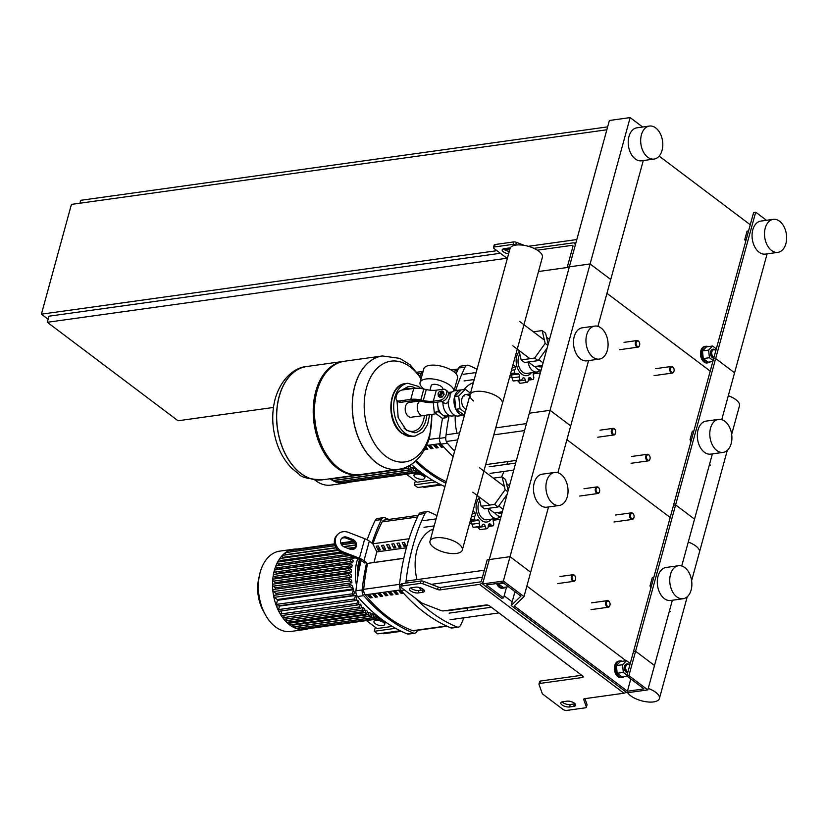 <?xml version="1.0" encoding="UTF-8"?>
<svg xmlns="http://www.w3.org/2000/svg" width="828" height="828" viewBox="0 0 828 828"><rect width="100%" height="100%" fill="white"/><g stroke="black" fill="none" stroke-linecap="round" stroke-linejoin="round"><path stroke-width="1.24" d="M626.165 692.115A4.161 2.629 127 0 1 623.95 693.222L584.671 698.697A2.774 1.149 -164.7 0 0 583.719 699.267A2.774 1.149 -164.7 0 0 583.74 699.598L586.338 706.915A2.774 1.149 15.3 0 1 586.359 707.247A2.774 1.149 15.3 0 1 585.406 707.816L566.807 710.403A2.774 1.149 15.3 0 1 563.009 709.399L542.837 694.195A2.774 1.149 15.3 0 1 542.257 693.512L538.987 684.342A2.774 1.149 15.3 0 1 538.966 684.011A2.774 1.149 15.3 0 1 539.918 683.442L582.229 677.542A2.774 1.149 -164.7 0 0 583.191 676.983A2.774 1.149 -164.7 0 0 582.591 675.958L489.71 605.992A2.774 1.149 15.3 0 0 485.922 604.989L443.611 610.888A2.774 1.149 -164.7 0 1 440.951 610.484L422.663 603.415A2.774 1.149 -164.7 0 1 421.524 602.805L401.342 587.601A2.774 1.149 -164.7 0 1 400.742 586.586L401.404 584.144A2.774 1.149 -164.7 0 1 402.367 583.585L420.966 580.987A2.774 1.149 -164.7 0 1 423.625 581.391L438.209 587.031A2.774 1.149 15.3 0 0 440.869 587.425L480.147 581.949A1.387 0.88 127 0 0 481.523 580.583L487.195 559.852L489.276 559.562L482.6 583.957L501.52 598.209L503.59 597.919L486.398 584.961L503 582.653L520.926 596.15L511.176 605.485L627.065 692.788L647.827 689.9L628.907 675.648L626.837 675.938L644.029 688.896L627.427 691.204L514.25 605.951L524 596.615L503.362 581.059L482.6 583.957M623.95 693.222L479.484 584.392A4.161 2.629 -53 0 0 483.604 580.293L489.276 559.562L510.027 556.675L503.362 581.059M479.484 584.392L440.206 589.867A2.774 1.149 15.3 0 1 437.546 589.464L422.953 583.823A2.774 1.149 -164.7 0 0 420.293 583.429L401.694 586.017A2.774 1.149 -164.7 0 0 400.742 586.586M573.752 706.367A5.558 2.298 -164.7 0 0 575.667 705.239A5.558 2.298 -164.7 0 0 572.872 702.268A5.558 2.298 -164.7 0 0 566.87 701.181L562.719 701.761A5.558 2.298 -164.7 0 0 560.794 702.889A5.558 2.298 -164.7 0 0 563.589 705.86A5.558 2.298 -164.7 0 0 569.592 706.946L573.752 706.367L574.415 703.924L570.264 704.504A5.558 2.298 15.3 0 1 562.015 701.906M418.243 592.931A5.558 2.298 15.3 0 1 412.24 591.844A5.558 2.298 15.3 0 1 409.446 588.874A5.558 2.298 15.3 0 1 411.361 587.745L415.521 587.166A5.558 2.298 15.3 0 1 421.524 588.253A5.558 2.298 15.3 0 1 424.319 591.223A5.558 2.298 15.3 0 1 422.394 592.351L418.243 592.931L418.916 590.488L423.067 589.909A5.558 2.298 -164.7 0 0 423.76 589.764M410.667 587.89A5.558 2.298 -164.7 0 0 418.916 590.488M575.108 703.779A5.558 2.298 15.3 0 1 574.415 703.924M584.941 698.666L587.011 704.473A2.774 1.149 15.3 0 1 587.031 704.814A2.774 1.149 15.3 0 1 586.845 705.083M539.649 681.899A2.774 1.149 15.3 0 1 539.628 681.568A2.774 1.149 15.3 0 1 540.591 680.999L581.68 675.275M624.312 676.517A8.332 5.465 -97.9 0 1 622.314 677.449A8.332 5.465 -97.9 0 1 619.158 676.517A8.332 5.465 -97.9 0 1 615.649 667.565A8.332 5.465 -97.9 0 1 620.006 660.941A8.332 5.465 -97.9 0 1 622.19 661.293M622.314 677.449L621.062 677.625A8.332 5.465 -97.9 0 1 617.916 676.683A8.332 5.465 -97.9 0 1 614.397 667.73A8.332 5.465 -97.9 0 1 618.764 661.117L620.006 660.941M629.746 665.298A4.44 2.919 82.1 0 0 628.876 664.366A4.44 2.919 82.1 0 0 627.189 663.87A4.44 2.919 82.1 0 0 624.861 667.399A4.44 2.919 82.1 0 0 626.734 672.17A4.44 2.919 82.1 0 0 627.738 672.646M626.941 663.921A4.44 2.919 82.1 0 0 626.692 663.942A4.44 2.919 82.1 0 0 624.364 667.471A4.44 2.919 82.1 0 0 626.237 672.243A4.44 2.919 82.1 0 0 627.707 672.76M627.914 671.974A3.892 2.546 -97.9 0 1 627.282 671.632A3.892 2.546 -97.9 0 1 625.813 666.395A3.892 2.546 -97.9 0 1 629.156 664.801A3.892 2.546 -97.9 0 1 629.725 665.36M627.034 675.193L623.318 672.398L622.542 664.749L626.527 660.692L630.243 663.487M623.318 672.398L617.181 673.257L621.942 676.849L627.086 676.124M617.181 673.257L616.394 665.608L622.542 664.749M616.394 665.608L620.379 661.551L626.527 660.692M497.814 583.367A8.332 5.465 82.1 0 0 500.485 587.114A8.332 5.465 82.1 0 0 503.641 588.046A8.332 5.465 82.1 0 0 505.639 587.114M496.572 583.543A8.332 5.465 82.1 0 0 499.243 587.29A8.332 5.465 82.1 0 0 502.389 588.222L503.641 588.046M498.446 583.285L498.508 583.854L503.652 583.14M498.508 583.854L503.269 587.445L508.413 586.731M533.894 248.328L572.904 242.894A4.161 2.629 127 0 1 574.415 243.225A4.161 2.629 127 0 1 575.025 246.113L489.276 559.562L510.027 556.675L530.665 572.22L524 596.615M524.3 245.388L516.382 242.325A2.774 1.149 -164.7 0 0 513.722 241.921L495.123 244.519A2.774 1.149 -164.7 0 0 494.161 245.078L493.498 247.52A2.774 1.149 -164.7 0 0 494.099 248.545L507.336 258.512M509.282 251.391A5.558 2.298 15.3 0 1 503.424 248.824M568.929 268.386L567.273 267.134L572.945 246.402A1.387 0.88 -53 0 0 572.241 245.326L537.351 250.191M567.273 267.134L590.105 263.956L510.027 556.675L530.665 572.22L548.519 506.953M510.214 248.089A5.558 2.298 -164.7 0 0 508.278 248.1L504.128 248.679A5.558 2.298 -164.7 0 0 502.203 249.808A5.558 2.298 -164.7 0 0 508.62 253.823M516.372 245.016L515.709 244.767A2.774 1.149 -164.7 0 0 513.049 244.363L494.451 246.961A2.774 1.149 -164.7 0 0 493.498 247.52M538.5 271.522L567.697 267.454M708.271 346.621A8.332 5.465 82.1 0 0 706.098 346.27A8.332 5.465 82.1 0 0 701.73 352.894A8.332 5.465 82.1 0 0 705.239 361.846A8.332 5.465 82.1 0 0 708.395 362.778A8.332 5.465 82.1 0 0 710.393 361.846M706.098 346.27L704.845 346.446A8.332 5.465 82.1 0 0 700.488 353.07A8.332 5.465 82.1 0 0 703.997 362.022A8.332 5.465 82.1 0 0 707.153 362.954L708.395 362.778M713.819 357.975A4.44 2.919 -97.9 0 1 712.825 357.499A4.44 2.919 -97.9 0 1 710.941 352.728A4.44 2.919 -97.9 0 1 713.27 349.199A4.44 2.919 -97.9 0 1 714.957 349.695A4.44 2.919 -97.9 0 1 715.827 350.637M713.788 358.089A4.44 2.919 -97.9 0 1 712.318 357.572A4.44 2.919 -97.9 0 1 710.445 352.8A4.44 2.919 -97.9 0 1 712.773 349.271A4.44 2.919 -97.9 0 1 713.032 349.25M715.806 350.689A3.892 2.546 82.1 0 0 715.237 350.13A3.892 2.546 82.1 0 0 711.894 351.724A3.892 2.546 82.1 0 0 713.374 356.961A3.892 2.546 82.1 0 0 714.005 357.303M716.323 348.816L712.608 346.021L708.623 350.078L709.41 357.727L713.115 360.532M712.608 346.021L706.46 346.88L702.475 350.937L703.262 358.586L708.023 362.178L712.856 361.505M702.475 350.937L708.623 350.078M703.262 358.586L709.41 357.727M672.357 600.238L647.827 689.9M712.39 453.879L694.537 519.146L675.617 504.894L635.583 651.253L654.503 665.505L635.583 651.253L628.907 675.648M681.723 566L694.537 519.146L675.617 504.894L673.547 505.183L633.503 651.543L635.583 651.253L633.503 651.543L626.837 675.938M630.791 678.919L627.427 691.204M626.051 660.754L526.887 586.048L626.051 660.754M506.581 586.98L503.59 597.919M514.964 591.658L511.176 605.485M575.16 576.267A3.333 2.184 82.1 0 0 575.087 576.133A3.333 2.184 82.1 0 0 574.228 575.098A3.333 2.184 82.1 0 0 572.966 574.725A3.333 2.184 82.1 0 0 571.227 577.364A3.333 2.184 82.1 0 0 572.624 580.945A3.333 2.184 82.1 0 0 573.887 581.328A3.333 2.184 82.1 0 0 575.543 579.393A3.333 2.184 82.1 0 0 575.574 579.238M573.173 580.407A2.774 1.822 -97.9 0 1 572.127 576.671A2.774 1.822 -97.9 0 1 574.508 575.522A2.774 1.822 -97.9 0 1 575.222 576.391A2.774 1.822 -97.9 0 1 575.605 579.103A2.774 1.822 -97.9 0 1 573.173 580.407M615.194 429.908A3.333 2.184 82.1 0 0 615.121 429.773A3.333 2.184 82.1 0 0 614.272 428.738A3.333 2.184 82.1 0 0 613.01 428.366A3.333 2.184 82.1 0 0 611.261 431.015A3.333 2.184 82.1 0 0 612.668 434.596A3.333 2.184 82.1 0 0 613.931 434.969A3.333 2.184 82.1 0 0 615.577 433.034A3.333 2.184 82.1 0 0 615.608 432.878M613.217 434.048A2.774 1.822 -97.9 0 1 612.161 430.312A2.774 1.822 -97.9 0 1 614.552 429.163A2.774 1.822 -97.9 0 1 615.266 430.032A2.774 1.822 -97.9 0 1 615.639 432.744A2.774 1.822 -97.9 0 1 613.217 434.048M599.182 488.448A3.333 2.184 82.1 0 0 599.11 488.313A3.333 2.184 82.1 0 0 598.251 487.278A3.333 2.184 82.1 0 0 596.988 486.905A3.333 2.184 82.1 0 0 595.249 489.555A3.333 2.184 82.1 0 0 596.657 493.136A3.333 2.184 82.1 0 0 597.909 493.509A3.333 2.184 82.1 0 0 599.565 491.573A3.333 2.184 82.1 0 0 599.596 491.428M597.205 492.588A2.774 1.822 -97.9 0 1 596.15 488.851A2.774 1.822 -97.9 0 1 598.53 487.713A2.774 1.822 -97.9 0 1 599.244 488.572A2.774 1.822 -97.9 0 1 599.627 491.294A2.774 1.822 -97.9 0 1 597.205 492.588M639.216 342.088A3.333 2.184 82.1 0 0 639.144 341.954A3.333 2.184 82.1 0 0 638.295 340.919A3.333 2.184 82.1 0 0 637.032 340.546A3.333 2.184 82.1 0 0 635.283 343.196A3.333 2.184 82.1 0 0 636.691 346.777A3.333 2.184 82.1 0 0 637.953 347.149A3.333 2.184 82.1 0 0 639.599 345.224A3.333 2.184 82.1 0 0 639.63 345.069M637.239 346.228A2.774 1.822 -97.9 0 1 636.183 342.492A2.774 1.822 -97.9 0 1 638.574 341.353A2.774 1.822 -97.9 0 1 639.288 342.212A2.774 1.822 -97.9 0 1 639.661 344.934A2.774 1.822 -97.9 0 1 637.239 346.228M609.553 602.184A3.333 2.184 82.1 0 0 609.48 602.039A3.333 2.184 82.1 0 0 608.632 601.004A3.333 2.184 82.1 0 0 607.369 600.631A3.333 2.184 82.1 0 0 605.62 603.281A3.333 2.184 82.1 0 0 607.027 606.862A3.333 2.184 82.1 0 0 608.29 607.235A3.333 2.184 82.1 0 0 609.936 605.309A3.333 2.184 82.1 0 0 609.967 605.154M607.576 606.313A2.774 1.822 -97.9 0 1 606.52 602.587A2.774 1.822 -97.9 0 1 608.911 601.438A2.774 1.822 -97.9 0 1 609.625 602.298A2.774 1.822 -97.9 0 1 609.998 605.02A2.774 1.822 -97.9 0 1 607.576 606.313M649.587 455.824A3.333 2.184 82.1 0 0 649.525 455.679A3.333 2.184 82.1 0 0 648.666 454.655A3.333 2.184 82.1 0 0 647.403 454.282A3.333 2.184 82.1 0 0 645.664 456.921A3.333 2.184 82.1 0 0 647.061 460.503A3.333 2.184 82.1 0 0 648.324 460.875A3.333 2.184 82.1 0 0 649.98 458.95A3.333 2.184 82.1 0 0 650.011 458.795M647.61 459.964A2.774 1.822 -97.9 0 1 646.564 456.228A2.774 1.822 -97.9 0 1 648.945 455.079A2.774 1.822 -97.9 0 1 649.659 455.938A2.774 1.822 -97.9 0 1 650.042 458.66A2.774 1.822 -97.9 0 1 647.61 459.964M633.575 514.364A3.333 2.184 82.1 0 0 633.503 514.229A3.333 2.184 82.1 0 0 632.654 513.194A3.333 2.184 82.1 0 0 631.391 512.822A3.333 2.184 82.1 0 0 629.642 515.471A3.333 2.184 82.1 0 0 631.05 519.053A3.333 2.184 82.1 0 0 632.313 519.425A3.333 2.184 82.1 0 0 633.958 517.49A3.333 2.184 82.1 0 0 633.989 517.334M631.598 518.504A2.774 1.822 -97.9 0 1 630.543 514.768A2.774 1.822 -97.9 0 1 632.934 513.629A2.774 1.822 -97.9 0 1 633.648 514.488A2.774 1.822 -97.9 0 1 634.02 517.2A2.774 1.822 -97.9 0 1 631.598 518.504M673.619 368.005A3.333 2.184 82.1 0 0 673.547 367.87A3.333 2.184 82.1 0 0 672.688 366.835A3.333 2.184 82.1 0 0 671.425 366.462A3.333 2.184 82.1 0 0 669.686 369.112A3.333 2.184 82.1 0 0 671.084 372.693A3.333 2.184 82.1 0 0 672.346 373.066A3.333 2.184 82.1 0 0 674.002 371.13A3.333 2.184 82.1 0 0 674.033 370.985M671.632 372.145A2.774 1.822 -97.9 0 1 670.587 368.408A2.774 1.822 -97.9 0 1 672.967 367.27A2.774 1.822 -97.9 0 1 673.681 368.129A2.774 1.822 -97.9 0 1 674.064 370.851A2.774 1.822 -97.9 0 1 671.632 372.145M606.852 129.779L71.425 204.402L41.4 314.174L48.148 319.256M576.816 239.551L528.347 246.299M509.976 248.866L504.407 249.642M496.945 250.677L41.4 314.174M273.437 407.459L178.03 420.759L47.32 322.289L506.953 258.222M47.32 322.289L48.987 316.182L500.381 253.275M574.042 243.008L575.946 242.739M79.892 203.222L80.689 200.314L607.638 126.87M420.407 414.735A7.473 4.906 -97.9 0 1 417.24 407.459A7.473 4.906 -97.9 0 1 420.21 401.062A7.473 4.906 82.1 0 0 417.24 407.459A7.473 4.906 82.1 0 0 420.407 414.735A7.473 4.906 82.1 0 0 423.232 415.573A7.473 4.906 -97.9 0 1 420.407 414.735M454.044 390.909L457.553 378.096A17.491 7.235 -164.7 0 0 448.755 368.739A17.491 7.235 -164.7 0 0 429.846 365.314A17.491 7.235 -164.7 0 0 423.801 368.864L420.065 382.526A17.491 7.235 -164.7 0 0 424.008 389.067M453.92 390.951A17.491 7.235 -164.7 0 0 444.17 382.019A17.491 7.235 -164.7 0 0 426.099 378.976A17.491 7.235 -164.7 0 0 420.065 382.526M429.98 390.174L431.233 385.579A5.92 2.443 15.3 0 1 433.272 384.378A5.92 2.443 15.3 0 1 439.668 385.537A5.92 2.443 15.3 0 1 442.649 388.705L442.473 389.326M466.102 409.229A7.473 4.906 -97.9 0 1 464.829 408.546A7.473 4.906 -97.9 0 1 461.672 400.514A7.473 4.906 -97.9 0 1 465.595 394.583A7.473 4.906 -97.9 0 1 468.42 395.422M464.27 396.001A7.473 4.906 82.1 0 0 463.618 395.587M464.477 415.159L455.855 409.301L454.562 396.602A12.772 8.383 -97.9 0 1 460.71 389.905L454.893 390.723A12.772 8.383 -97.9 0 0 450.09 394.221L449.997 397.233L448.186 401.187A12.772 8.383 -97.9 0 0 458.422 416.029L464.239 415.211A12.772 8.383 -97.9 0 1 463.773 415.263A12.772 8.383 -97.9 0 1 455.855 409.301A12.772 8.383 -97.9 0 1 454.562 396.602L461.175 389.864L465.326 389.284L470.49 393.176M449.532 415.584L446.571 415.998A11.106 7.286 -97.9 0 1 443.001 415.18A11.106 7.286 -97.9 0 1 441.759 414.238A11.106 7.286 -97.9 0 1 437.877 406.372A11.106 7.286 -97.9 0 1 437.67 404.385A11.106 7.286 -97.9 0 1 437.733 402.077M448.735 401.601L445.868 403.722L442.918 402.408M438.188 393.435A2.225 1.408 -53 0 0 438.136 393.621A2.225 1.408 -53 0 0 438.488 395.059A2.225 1.408 -53 0 0 439.285 395.235A2.225 1.408 -53 0 0 441.272 393.6A2.225 1.408 -53 0 0 441.158 391.509A2.225 1.408 -53 0 0 440.351 391.334A2.225 1.408 -53 0 0 439.689 391.561A2.225 1.408 -53 0 0 439.523 391.665M441.314 391.654A2.225 1.408 127 0 1 441.5 391.768A2.225 1.408 127 0 1 441.614 393.859A2.225 1.408 127 0 1 439.637 395.494A2.225 1.408 127 0 1 438.83 395.318A2.225 1.408 127 0 1 438.674 395.163M439.875 391.561A1.666 1.056 127 0 1 440.724 392.845A1.666 1.056 127 0 1 439.078 394.49A1.666 1.056 127 0 1 438.209 393.279A1.666 1.056 127 0 1 439.378 391.737A1.666 1.056 127 0 1 439.875 391.561M439.244 391.81L442.028 390.93L443.58 392.099L444.108 394.376L442.245 396.974L439.844 397.316L438.302 396.146L438.219 393.248M442.028 390.93L442.566 393.207L440.693 395.815L438.302 396.146M444.108 394.376L442.566 393.207M442.245 396.974L440.693 395.815M396.995 400.586L398.713 401.88A5.558 3.509 -53 0 0 400.721 402.325L399.003 401.021A5.558 3.509 127 0 1 396.995 400.586A5.558 3.509 127 0 1 396.188 396.726L396.519 395.505A5.558 3.509 127 0 1 402.004 390.05L413.772 388.404L410.771 399.386A16.663 6.883 15.3 0 1 420.81 400.007L423.274 400.535A16.663 6.883 -164.7 0 0 433.313 401.156L440.217 400.193A6.251 3.943 127 0 0 445.785 395.608A6.251 3.943 127 0 0 445.474 389.719A6.251 3.943 127 0 0 443.218 389.222L436.315 390.185A16.663 6.883 15.3 0 1 426.275 389.564L423.812 389.025A16.663 6.883 -164.7 0 0 413.772 388.404M399.003 401.021L410.771 399.386M445.474 389.719L447.192 391.013A6.251 3.943 -53 0 1 447.503 396.902A6.251 3.943 -53 0 1 441.935 401.487L435.031 402.449A19.437 8.032 15.3 0 1 423.315 401.735L420.852 401.197A13.89 5.734 -164.7 0 0 412.489 400.68L400.721 402.325M443.001 415.18L446.333 417.685L448.217 415.759M437.877 406.372L438.416 411.733L441.759 414.238M437.443 402.118L437.67 404.385M438.416 411.733L434.265 412.313L442.183 418.264L446.333 417.685M433.282 402.625L434.265 412.313M448.207 392.596A11.944 7.835 -97.9 0 1 449.2 392.358L452.057 391.954M455.359 415.615L452.492 416.008A11.944 7.835 -97.9 0 1 442.918 402.563M465.181 412.613L460.006 408.721L458.712 396.022L465.326 389.284M455.855 409.301L460.006 408.721M454.562 396.602L458.712 396.022M359.725 474.641A57.204 37.529 -97.9 0 1 359.104 474.734A57.204 37.529 -97.9 0 1 337.462 468.317A57.204 37.529 -97.9 0 1 313.326 406.848A57.204 37.529 -97.9 0 1 343.309 361.412L306.774 366.504A57.204 37.529 82.1 0 0 276.79 411.94A57.204 37.529 82.1 0 0 300.926 473.409A57.204 37.529 82.1 0 0 322.568 479.826A57.204 37.529 -97.9 0 1 300.926 473.409A57.204 37.529 -97.9 0 1 276.79 411.94A57.204 37.529 -97.9 0 1 306.774 366.504L306.66 366.514A57.204 37.529 82.1 0 0 279.129 396.488A57.204 37.529 82.1 0 0 300.812 473.43A57.204 37.529 82.1 0 0 322.454 479.836A57.204 37.529 82.1 0 0 322.516 479.826M398.185 469.279A57.204 37.529 -97.9 0 1 398.123 469.29L360.346 474.558A57.204 37.529 -97.9 0 1 338.704 468.141A57.204 37.529 -97.9 0 1 314.568 406.672A57.204 37.529 -97.9 0 1 344.551 361.236L382.329 355.968A57.204 37.529 82.1 0 0 352.355 401.404A57.204 37.529 82.1 0 0 376.481 462.883A57.204 37.529 82.1 0 0 398.123 469.29A57.204 37.529 -97.9 0 1 376.481 462.883A57.204 37.529 -97.9 0 1 352.355 401.404A57.204 37.529 -97.9 0 1 382.329 355.968A57.204 37.529 -97.9 0 1 382.391 355.957M343.309 361.412A57.204 37.529 -97.9 0 1 343.93 361.329M431.688 414.393A50.86 33.368 -97.9 0 1 429.473 435.28A50.86 33.368 -97.9 0 1 385.755 456.228A50.86 33.368 -97.9 0 1 366.473 387.825A50.86 33.368 -97.9 0 1 410.191 366.876A50.86 33.368 -97.9 0 1 421.048 378.934M419.734 400.98L409.125 402.449A7.473 4.906 82.1 0 0 405.213 408.39A7.473 4.906 82.1 0 0 408.359 416.412A7.473 4.906 82.1 0 0 411.195 417.25L436.201 413.762M779.572 221.221A16.663 10.93 82.1 0 0 773.269 219.358A16.663 10.93 82.1 0 0 764.534 232.585A16.663 10.93 82.1 0 0 771.561 250.491A16.663 10.93 82.1 0 0 777.865 252.364A16.663 10.93 82.1 0 0 786.6 239.126A16.663 10.93 82.1 0 0 779.572 221.221M773.269 219.358L760.808 221.086A16.663 10.93 82.1 0 0 752.083 234.324A16.663 10.93 82.1 0 0 759.11 252.229A16.663 10.93 82.1 0 0 765.414 254.092L777.865 252.364M647.734 157.206A16.663 10.93 -97.9 0 1 640.706 139.301A16.663 10.93 -97.9 0 1 649.431 126.063A16.663 10.93 -97.9 0 1 655.735 127.936A16.663 10.93 -97.9 0 1 662.773 145.842A16.663 10.93 -97.9 0 1 654.037 159.069A16.663 10.93 -97.9 0 1 647.734 157.206M654.037 159.069L641.576 160.808A16.663 10.93 -97.9 0 1 635.273 158.945A16.663 10.93 -97.9 0 1 628.245 141.039A16.663 10.93 -97.9 0 1 636.98 127.802L649.431 126.063M745.686 241.486L744.755 239.613L747.063 231.157L748.564 230.95M746.256 239.406L744.755 239.613M767.111 253.865L734.581 372.786L715.661 358.534L713.581 358.824L673.547 505.183L675.617 504.894L715.661 358.534L713.581 358.824L753.625 212.465L755.695 212.175L715.661 358.534L734.581 372.786L721.757 419.641M766.48 220.3L755.695 212.175M710.217 371.12L606.965 293.329L710.217 371.12M750.261 224.761L659.14 156.109M643.284 160.57L610.743 279.502L590.105 263.956L569.353 266.844L609.387 120.495L630.149 117.597L590.105 263.956L610.743 279.502L597.93 326.356M642.642 127.015L630.149 117.597M458.671 543.872A16.746 6.924 15.3 0 1 462.303 550.03A16.746 6.924 15.3 0 1 450.794 553.487A16.746 6.924 15.3 0 1 433.634 547.36A16.746 6.924 15.3 0 1 430.001 541.191A16.746 6.924 15.3 0 1 441.51 537.745A16.746 6.924 15.3 0 1 458.671 543.872M462.303 550.03L502.348 403.671A16.746 6.924 -164.7 0 0 498.715 397.512A16.746 6.924 -164.7 0 0 481.554 391.385A16.746 6.924 -164.7 0 0 470.035 394.832A16.746 6.924 15.3 0 1 481.554 391.385A16.746 6.924 15.3 0 1 498.715 397.512A16.746 6.924 15.3 0 1 502.348 403.671L542.381 257.311A16.746 6.924 -164.7 0 0 538.749 251.153A16.746 6.924 -164.7 0 0 521.588 245.026A16.746 6.924 -164.7 0 0 510.079 248.483L430.001 541.191M473.678 401A16.746 6.924 15.3 0 1 470.035 394.832M491.273 519.156A13.331 8.746 -97.9 0 1 480.147 519.032A13.331 8.746 -97.9 0 1 476.69 502.596A13.331 8.746 -97.9 0 1 479.153 497.845M499.584 517.076A11.106 7.286 -97.9 0 1 496.862 518.369L486.895 519.756A11.106 7.286 -97.9 0 1 479.743 514.871A11.106 7.286 -97.9 0 1 478.48 503.579A11.106 7.286 -97.9 0 1 479.795 500.578M496.862 518.369A11.106 7.286 -97.9 0 1 488.106 508.382M472.871 511.404A2.774 1.822 82.1 0 0 473.616 511.745A2.96 1.946 -97.9 0 1 475.324 513.422A2.96 1.946 -97.9 0 1 474.858 516.154A2.774 1.822 82.1 0 0 474.599 519.363A2.774 1.822 82.1 0 0 476.214 520.305A2.774 1.822 82.1 0 0 476.793 520.067A2.96 1.946 -97.9 0 1 477.394 519.818A2.96 1.946 -97.9 0 1 478.739 520.336A2.96 1.946 -97.9 0 1 479.277 523.213A2.774 1.822 82.1 0 0 480.147 526.38A2.774 1.822 82.1 0 0 480.913 526.515L473.088 527.364L470.811 521.05M474.599 519.363L470.542 519.922M480.913 526.515A2.774 1.822 82.1 0 0 482.155 525.376A2.96 1.946 -97.9 0 1 483.469 524.155A2.96 1.946 -97.9 0 1 483.811 524.155L483.128 524.248M480.147 526.38L473.088 527.364M483.811 524.155A2.96 1.946 -97.9 0 1 485.218 526.411A2.774 1.822 82.1 0 0 486.978 528.688A2.774 1.822 82.1 0 0 488.261 526.246A2.96 1.946 -97.9 0 1 489.193 523.865A2.96 1.946 -97.9 0 1 489.317 523.845A2.96 1.946 -97.9 0 1 491.076 524.9A2.774 1.822 82.1 0 0 492.732 525.884A2.774 1.822 82.1 0 0 493.271 525.676A2.774 1.822 82.1 0 0 493.478 522.447A2.96 1.946 -97.9 0 1 493.436 519.549A2.96 1.946 -97.9 0 1 494.43 518.908A2.96 1.946 -97.9 0 1 495.299 519.073A2.774 1.822 82.1 0 0 496.117 519.239A2.774 1.822 82.1 0 0 497.255 518.297M486.978 528.688L479.919 529.672L477.735 526.96M475.324 513.422L472.198 513.857M478.739 520.336L471.225 521.381M501.054 516.506A15.556 9.822 127 0 1 497.059 515.171A15.556 9.822 127 0 1 495.134 512.822M501.985 513.081A13.331 8.415 127 0 1 497.317 512.522M493.343 478.16L502.13 476.938L505.566 479.526L508.144 490.559M507.109 494.347L498.052 506.995L484.566 508.868L481.12 506.281L478.894 496.769M502.13 476.938L505.121 489.731L494.616 504.397L481.12 506.281M507.823 491.76L505.121 489.731M498.052 506.995L494.616 504.397M502.327 511.818L494.368 512.936L488.292 508.351M509.458 485.788L506.519 483.573M503.051 509.199L498.777 505.98M531.307 372.797A13.331 8.746 -97.9 0 1 520.191 372.672A13.331 8.746 -97.9 0 1 516.734 356.237A13.331 8.746 -97.9 0 1 519.187 351.486M539.628 370.716A11.106 7.286 -97.9 0 1 536.896 372.01L526.939 373.407A11.106 7.286 -97.9 0 1 519.777 368.522A11.106 7.286 -97.9 0 1 518.525 357.22A11.106 7.286 -97.9 0 1 519.829 354.218M536.896 372.01A11.106 7.286 -97.9 0 1 528.15 362.022M512.915 365.044A2.774 1.822 82.1 0 0 513.65 365.386A2.96 1.946 -97.9 0 1 515.368 367.063A2.96 1.946 -97.9 0 1 514.902 369.795A2.774 1.822 82.1 0 0 514.633 373.004A2.774 1.822 82.1 0 0 516.258 373.945A2.774 1.822 82.1 0 0 516.827 373.707A2.96 1.946 -97.9 0 1 517.438 373.459A2.96 1.946 -97.9 0 1 518.773 373.977A2.96 1.946 -97.9 0 1 519.311 376.854A2.774 1.822 82.1 0 0 520.181 380.021A2.774 1.822 82.1 0 0 520.957 380.155L513.122 381.004L510.855 374.701M514.633 373.004L510.586 373.573M520.957 380.155A2.774 1.822 82.1 0 0 522.189 379.017A2.96 1.946 -97.9 0 1 523.503 377.806A2.96 1.946 -97.9 0 1 523.855 377.796L523.172 377.899M520.181 380.021L513.122 381.004M523.855 377.796A2.96 1.946 -97.9 0 1 525.252 380.052A2.774 1.822 82.1 0 0 527.022 382.329A2.774 1.822 82.1 0 0 528.295 379.897A2.96 1.946 -97.9 0 1 529.227 377.516A2.96 1.946 -97.9 0 1 529.351 377.485A2.96 1.946 -97.9 0 1 531.121 378.541A2.774 1.822 82.1 0 0 532.777 379.524A2.774 1.822 82.1 0 0 533.304 379.317A2.774 1.822 82.1 0 0 533.522 376.098A2.96 1.946 -97.9 0 1 533.47 373.19A2.96 1.946 -97.9 0 1 534.474 372.548A2.96 1.946 -97.9 0 1 535.343 372.714A2.774 1.822 82.1 0 0 536.161 372.879A2.774 1.822 82.1 0 0 537.3 371.938M527.022 382.329L519.963 383.312L517.779 380.601M515.368 367.063L512.242 367.508M518.773 373.977L511.259 375.022M541.088 370.147A15.556 9.822 127 0 1 537.103 368.812A15.556 9.822 127 0 1 535.178 366.462M542.029 366.721A13.331 8.415 127 0 1 537.362 366.162M533.387 331.8L542.174 330.579L545.611 333.177L548.188 344.2M547.153 347.988L538.096 360.635L524.6 362.519L521.164 359.921L518.939 350.41M542.174 330.579L545.155 343.372L534.66 358.048L521.164 359.921M547.857 345.4L545.155 343.372M538.096 360.635L534.66 358.048M542.371 365.459L534.402 366.576L528.326 361.991M549.492 339.428L546.552 337.213M543.085 362.84L538.821 359.621M627.707 692.705A16.746 6.924 -164.7 0 0 630.739 695.841A16.746 6.924 -164.7 0 0 647.9 701.968A16.746 6.924 -164.7 0 0 659.409 698.511A16.746 6.924 -164.7 0 0 655.766 692.353A16.746 6.924 -164.7 0 0 648.231 688.42M695.81 545.994A16.746 6.924 15.3 0 1 699.443 552.162A16.746 6.924 -164.7 0 0 695.81 545.994A16.746 6.924 -164.7 0 0 688.275 542.071A16.746 6.924 15.3 0 1 695.81 545.994M728.309 395.712A16.746 6.924 15.3 0 1 735.844 399.634A16.746 6.924 15.3 0 1 739.487 405.803L731.673 434.358M297.366 549.026A40.551 26.599 82.1 0 0 293.878 549.171A40.551 26.599 82.1 0 0 272.629 581.37A40.551 26.599 82.1 0 0 289.738 624.943A40.551 26.599 82.1 0 0 305.077 629.487A40.551 26.599 82.1 0 0 308.461 628.659M293.878 549.171L279.678 551.148A40.551 26.599 82.1 0 0 259.609 574.642A40.551 26.599 82.1 0 0 265.146 614.345A40.551 26.599 82.1 0 0 275.538 626.92A40.551 26.599 82.1 0 0 290.876 631.464L305.077 629.487M366.711 610.691A36.38 23.867 82.1 0 0 367.404 611.199L366.732 613.651A1.107 0.724 -97.9 0 1 365.355 612.616L366.028 610.153A36.38 23.867 82.1 0 0 366.711 610.691M367.032 612.554L369.081 612.275A36.38 23.867 82.1 0 0 370.53 613.041L369.816 615.649A1.107 0.724 -97.9 0 1 368.439 614.614L369.081 612.275M370.251 614.086L372.3 613.807A36.38 23.867 82.1 0 0 373.821 614.293L373.055 617.108A1.107 0.724 -97.9 0 1 371.679 616.073L372.3 613.807M373.635 614.997L375.684 614.707A36.38 23.867 82.1 0 0 375.953 614.749M382.743 625.616A5.558 2.298 15.3 0 1 376.74 624.529A5.558 2.298 15.3 0 1 373.945 621.559A5.558 2.298 15.3 0 1 375.86 620.441A5.558 2.298 15.3 0 1 381.874 621.528A5.558 2.298 15.3 0 1 384.658 624.498A5.558 2.298 15.3 0 1 382.743 625.616M373.945 621.559L374.215 620.586A5.558 2.298 15.3 0 1 376.129 619.458A5.558 2.298 15.3 0 1 382.132 620.545A5.558 2.298 15.3 0 1 384.927 623.515L384.658 624.498M400.183 630.739L377.682 633.875L374.246 631.288L395.577 628.307M366.411 620.586L376.988 628.555L392.306 626.423M401.332 631.298L383.861 633.741L383.053 633.13M375.332 627.303L374.246 631.288M349.281 555.557L279.657 565.265A36.38 23.867 82.1 0 0 279.595 565.379M354.343 557.513A36.38 23.867 82.1 0 0 353.949 558.558L277.97 569.146A36.38 23.867 82.1 0 0 277.815 569.571M352.666 562.75L350.937 561.446A1.107 0.724 -97.9 0 1 351.476 559.49L353.204 560.794A36.38 23.867 82.1 0 0 352.666 562.75L276.687 573.338A36.38 23.867 82.1 0 0 276.521 574.032M351.796 567.242L349.954 565.855A1.107 0.724 -97.9 0 1 350.492 563.909L352.138 565.151A36.38 23.867 82.1 0 0 351.796 567.242L275.817 577.83A36.38 23.867 82.1 0 0 275.693 578.772M351.341 572.055L349.364 570.564A1.107 0.724 -97.9 0 1 349.892 568.608L351.496 569.819A36.38 23.867 82.1 0 0 351.341 572.055L275.362 582.643A36.38 23.867 82.1 0 0 275.32 583.812M351.362 577.22L349.178 575.584A1.107 0.724 -97.9 0 1 349.716 573.628L351.289 574.818A36.38 23.867 82.1 0 0 351.362 577.22L275.382 587.808A36.38 23.867 82.1 0 0 275.465 589.205M351.931 582.808L349.468 580.956A1.107 0.724 -97.9 0 1 350.006 579L351.589 580.2A36.38 23.867 82.1 0 0 351.931 582.808L275.952 593.397A36.38 23.867 82.1 0 0 276.231 595.032M353.235 588.946L350.337 586.762A1.107 0.724 -97.9 0 1 350.875 584.816L352.531 586.058A36.38 23.867 82.1 0 0 353.235 588.946L277.256 599.534A36.38 23.867 82.1 0 0 277.473 600.3L353.452 589.712A36.38 23.867 82.1 0 0 354.343 592.506L353.701 594.856A1.107 0.724 82.1 0 1 353.173 595.435L277.194 606.024A1.107 0.724 -97.9 0 1 276.355 604.409L277.473 600.3M279.378 605.723A36.38 23.867 82.1 0 0 279.522 606.086L355.502 595.498A36.38 23.867 82.1 0 0 356.537 597.764L355.926 600.021A1.107 0.724 82.1 0 1 355.388 600.6L279.409 611.188A1.107 0.724 -97.9 0 1 278.57 609.574L279.522 606.086M355.554 600.548L357.841 600.228A36.38 23.867 82.1 0 0 358.979 602.122L358.369 604.357A1.107 0.724 82.1 0 1 357.841 604.937L281.862 615.535A1.107 0.724 -97.9 0 1 281.023 613.91L281.862 610.847M358.338 604.471L360.397 604.181A36.38 23.867 82.1 0 0 361.619 605.754L360.998 608.031A1.107 0.724 82.1 0 1 360.47 608.611L284.49 619.199A1.107 0.724 -97.9 0 1 283.652 617.585L284.304 615.194M361.08 607.752L363.13 607.473A36.38 23.867 82.1 0 0 364.434 608.766L363.792 611.116A1.107 0.724 82.1 0 1 363.254 611.695L287.285 622.283A1.107 0.724 -97.9 0 1 286.436 620.669L286.933 618.858M363.978 610.443L366.028 610.153M366.204 614.231L290.224 624.819A1.107 0.724 -97.9 0 1 289.376 623.205L289.728 621.942M353.452 589.712L352.324 593.821A1.107 0.724 82.1 0 0 353.173 595.435M355.502 595.498L354.55 598.986A1.107 0.724 82.1 0 0 355.388 600.6M357.841 600.228L356.992 603.322A1.107 0.724 82.1 0 0 357.841 604.937M360.397 604.181L359.631 606.996A1.107 0.724 82.1 0 0 360.47 608.611M363.13 607.473L362.416 610.07A1.107 0.724 82.1 0 0 363.254 611.695M286.312 554.812L286.053 554.615A1.107 0.724 -97.9 0 1 286.167 552.545L335.092 545.724M283.683 557.989L282.845 557.358A1.107 0.724 -97.9 0 1 282.959 555.277L336.168 547.867M281.53 561.519L280.216 560.525A1.107 0.724 -97.9 0 1 280.33 558.455L338.259 550.382M279.657 565.265L278.063 564.054A1.107 0.724 -97.9 0 1 278.177 561.984L342.647 553M351.859 556.561A1.107 0.724 82.1 0 0 352.293 557.306L353.949 558.558M277.97 569.146L276.314 567.904A1.107 0.724 -97.9 0 1 276.428 565.824L349.488 555.64M377.082 615.67L376.45 617.978A1.107 0.724 -97.9 0 1 375.074 616.943L375.684 614.707M380.073 618.04L380.031 618.174A1.107 0.724 -97.9 0 1 378.655 617.139L378.696 616.974M275.817 577.83L273.975 576.443A1.107 0.724 -97.9 0 1 274.089 574.373L350.068 563.785M275.362 582.643L273.385 581.152A1.107 0.724 -97.9 0 1 273.499 579.072L349.478 568.484M275.382 587.808L273.199 586.172A1.107 0.724 -97.9 0 1 273.312 584.092L349.292 573.504M275.952 593.397L273.488 591.544A1.107 0.724 -97.9 0 1 273.602 589.464L349.582 578.875M277.256 599.534L274.358 597.35A1.107 0.724 -97.9 0 1 274.472 595.28L350.451 584.692M276.687 573.338L274.958 572.034A1.107 0.724 -97.9 0 1 275.072 569.954L351.051 559.366M379.493 618.764L303.524 629.352A1.107 0.724 -97.9 0 1 302.758 628.762M375.912 618.557L299.943 629.156A1.107 0.724 -97.9 0 1 299.053 627.934M372.517 617.688L296.548 628.276A1.107 0.724 -97.9 0 1 295.699 626.661L295.751 626.485M369.288 616.229L293.309 626.827A1.107 0.724 -97.9 0 1 292.47 625.202L292.667 624.478M290.711 551.903L291.094 550.506A1.107 0.724 -97.9 0 1 291.632 549.927L334.564 543.944M295.161 549.43A1.107 0.724 -97.9 0 1 295.441 549.295L334.543 543.851M259.609 574.642L258.678 578.824A32.437 21.28 82.1 0 0 263.107 610.588L265.146 614.345M330.041 478.781A40.551 26.599 82.1 0 0 345.11 483.128A40.551 26.599 82.1 0 0 348.505 482.3M314.806 479.961A40.551 26.599 82.1 0 0 315.571 480.561A40.551 26.599 82.1 0 0 330.91 485.104L345.11 483.128M408.452 466.009L409.125 465.916A36.38 23.867 82.1 0 0 410.574 466.692L409.86 469.29A1.107 0.724 -97.9 0 1 408.483 468.255L409.125 465.916M410.284 467.727L412.344 467.447A36.38 23.867 82.1 0 0 413.865 467.944L413.089 470.749A1.107 0.724 -97.9 0 1 411.723 469.714L412.344 467.447M413.669 468.638L415.728 468.348A36.38 23.867 82.1 0 0 415.998 468.389M422.787 479.257A5.558 2.298 15.3 0 1 416.774 478.18A5.558 2.298 15.3 0 1 413.99 475.2A5.558 2.298 15.3 0 1 415.904 474.082A5.558 2.298 15.3 0 1 421.907 475.168A5.558 2.298 15.3 0 1 424.702 478.139A5.558 2.298 15.3 0 1 422.787 479.257M413.99 475.2L414.248 474.227A5.558 2.298 15.3 0 1 416.173 473.099A5.558 2.298 15.3 0 1 422.176 474.185A5.558 2.298 15.3 0 1 424.971 477.156L424.702 478.139M440.217 484.38L417.716 487.516L414.279 484.929L435.611 481.948M406.444 474.227L417.022 482.196L432.351 480.064M441.365 484.949L423.905 487.381L423.087 486.771M415.366 480.954L414.279 484.929M417.126 469.321L416.494 471.618A1.107 0.724 -97.9 0 1 415.118 470.583L415.728 468.348M420.106 471.691L420.065 471.825A1.107 0.724 -97.9 0 1 418.699 470.78L418.74 470.614M406.921 466.754L406.776 467.292A1.107 0.724 -97.9 0 1 405.503 467.354M419.537 472.405L343.558 482.993A1.107 0.724 -97.9 0 1 342.792 482.403M415.956 472.208L339.977 482.796A1.107 0.724 -97.9 0 1 339.087 481.575M412.561 471.329L336.582 481.927A1.107 0.724 -97.9 0 1 335.744 480.302L335.785 480.126M409.322 469.88L333.342 480.468A1.107 0.724 -97.9 0 1 332.504 478.843L332.618 478.418M369.04 595.001A157.599 103.397 82.1 0 0 370.489 596.709L371.296 596.595M370.489 596.709L370.147 597.951A158.997 104.307 -97.9 0 1 367.798 595.177L369.868 594.887A158.997 104.307 82.1 0 0 372.217 597.661L370.147 597.951M374.225 594.276A157.599 103.397 82.1 0 0 375.674 595.984L376.492 595.87M375.674 595.984L375.332 597.236A158.997 104.307 -97.9 0 1 372.983 594.452L375.063 594.162A158.997 104.307 82.1 0 0 377.413 596.947L375.332 597.236M379.41 593.552A157.599 103.397 82.1 0 0 380.87 595.26L381.677 595.146M380.87 595.26L380.528 596.512A158.997 104.307 -97.9 0 1 378.168 593.728L380.249 593.438A158.997 104.307 82.1 0 0 382.598 596.222L380.528 596.512M384.606 592.827A157.599 103.397 82.1 0 0 386.055 594.535L386.873 594.421M386.055 594.535L385.713 595.787A158.997 104.307 -97.9 0 1 383.364 593.003L385.434 592.713A158.997 104.307 82.1 0 0 387.794 595.498L385.713 595.787M389.791 592.113A157.599 103.397 82.1 0 0 391.24 593.811L392.058 593.697M391.24 593.811L390.899 595.063A158.997 104.307 -97.9 0 1 388.549 592.279L390.63 591.989A158.997 104.307 82.1 0 0 392.979 594.773L390.899 595.063M394.987 591.389A157.599 103.397 82.1 0 0 396.436 593.086L397.254 592.972M396.436 593.086L396.094 594.338A158.997 104.307 -97.9 0 1 393.745 591.554L395.815 591.264A158.997 104.307 82.1 0 0 398.164 594.049L396.094 594.338M400.172 590.664A157.599 103.397 82.1 0 0 401.621 592.372L402.439 592.258M401.621 592.372L401.28 593.614A158.997 104.307 -97.9 0 1 398.93 590.84L401.011 590.55A158.997 104.307 82.1 0 0 403.36 593.324L401.28 593.614M403.805 558.351L367.622 563.402A180.514 118.425 82.1 0 0 363.689 589.339A5.558 3.643 82.1 0 0 365.21 594.846A158.997 104.307 82.1 0 0 412.768 630.677A5.558 3.643 82.1 0 0 414 630.812L447.016 626.216M418.295 515.316L384.409 520.036A5.558 3.643 82.1 0 0 382.132 521.899A180.514 118.425 82.1 0 0 372.993 543.779M425.654 447.669A157.599 103.397 82.1 0 0 426.099 448.176L426.906 448.062M426.099 448.176L425.758 449.428A158.997 104.307 -97.9 0 1 425.126 448.704M425.996 446.985A158.997 104.307 82.1 0 0 427.828 449.138L425.758 449.428M429.835 445.754A157.599 103.397 82.1 0 0 431.284 447.451L432.102 447.337M431.284 447.451L430.943 448.704A158.997 104.307 -97.9 0 1 428.594 445.919L430.663 445.63A158.997 104.307 82.1 0 0 433.023 448.414L430.943 448.704M435.021 445.029A157.599 103.397 82.1 0 0 436.47 446.737L437.287 446.623M436.47 446.737L436.128 447.979A158.997 104.307 -97.9 0 1 433.779 445.205L435.859 444.915A158.997 104.307 82.1 0 0 438.209 447.689L436.128 447.979M440.217 444.305A157.599 103.397 82.1 0 0 441.666 446.013L442.473 445.899M441.666 446.013L441.324 447.255A158.997 104.307 -97.9 0 1 438.975 444.481L441.045 444.191A158.997 104.307 82.1 0 0 443.394 446.965L441.324 447.255M416.225 460.503A158.997 104.307 82.1 0 0 446.292 481.627M421.731 376.429A180.514 118.425 82.1 0 0 421.11 377.703M360.604 560.152A33.327 21.859 82.1 0 0 359.88 562.481A33.327 21.859 82.1 0 0 358.389 573.545M417.467 630.325A189.022 124.014 82.1 0 1 417.022 631.278A5.558 3.643 -97.9 0 1 414.704 633.213A5.558 3.643 -97.9 0 1 413.358 633.027L407.138 633.896A5.558 3.643 82.1 0 0 408.473 634.082L414.704 633.213M407.138 633.896A189.022 124.014 -97.9 0 1 357.52 596.522L363.751 595.653A189.022 124.014 82.1 0 0 413.358 633.027M363.751 595.653A5.558 3.643 -97.9 0 1 362.136 589.94L355.916 590.809A5.558 3.643 82.1 0 0 357.52 596.522M367.177 539.794A189.022 124.014 -97.9 0 1 375.156 520.439L381.387 519.57A189.022 124.014 82.1 0 0 371.979 543.147L369.319 541.139A11.106 4.595 15.3 0 0 364.765 538.707L348.402 532.383A11.106 9.822 46.2 0 0 338.041 534.112A11.106 9.822 46.2 0 0 343.061 551.893L342.119 552.793L357.81 558.859A11.106 4.595 15.3 0 1 362.364 561.291L364.558 562.947L366.638 562.657A189.022 124.014 82.1 0 0 362.136 589.94M355.916 590.809A189.022 124.014 -97.9 0 1 361.122 560.463M381.387 519.57A5.558 3.643 -97.9 0 1 383.706 517.635A5.558 3.643 -97.9 0 1 385.041 517.821A189.022 124.014 82.1 0 1 388.756 519.435M383.706 517.635L377.475 518.504A5.558 3.643 82.1 0 0 375.156 520.439M436.998 515.616A189.022 124.014 82.1 0 0 428.635 511.745A5.558 3.643 -97.9 0 0 427.289 511.559A5.558 3.643 -97.9 0 0 424.981 513.495A189.022 124.014 82.1 0 0 405.813 583.098M450.732 627.821A5.558 3.643 82.1 0 0 452.067 628.007L458.298 627.138A5.558 3.643 -97.9 0 1 456.952 626.951L450.732 627.821A189.022 124.014 -97.9 0 1 401.114 590.447L404.488 589.981M401.311 584.475L399.5 584.734A5.558 3.643 82.1 0 0 401.114 590.447M399.5 584.734A189.022 124.014 -97.9 0 1 418.751 514.364L424.981 513.495M427.289 511.559L421.069 512.428A5.558 3.643 82.1 0 0 418.751 514.364M415.066 597.94A189.022 124.014 82.1 0 0 456.952 626.951M463.97 617.802A189.022 124.014 82.1 0 1 460.606 625.202A5.558 3.643 -97.9 0 1 458.298 627.138M466.847 610.671A189.022 124.014 82.1 0 0 467.861 607.918M378.324 545.921L380.331 549.978L378.251 550.268L376.254 546.211L378.324 545.921M379.038 547.37L378.251 550.268M383.519 545.197L385.517 549.254L383.436 549.544L381.439 545.486L383.519 545.197M384.233 546.656L383.436 549.544M388.705 544.472L390.702 548.529L388.632 548.819L386.624 544.762L388.705 544.472M389.419 545.931L388.632 548.819M393.89 543.748L395.898 547.805L393.817 548.095L391.82 544.037L393.89 543.748M394.614 545.207L393.817 548.095M399.086 543.023L401.083 547.08L399.013 547.37L397.005 543.313L399.086 543.023M399.8 544.482L399.013 547.37M404.271 542.309L406.279 546.356L404.199 546.646L402.201 542.599L404.271 542.309M404.985 543.758L404.199 546.646M407.831 542.775L407.386 541.874L408.142 541.771M373.966 562.409L376.844 551.903L372.838 543.799L409.084 538.749M406.403 547.784L376.844 551.903M403.826 558.248L367.622 563.402M366.638 562.657L363.978 560.659A11.106 4.595 -164.7 0 0 359.424 558.227L343.061 551.893M341.457 538.614A5.558 4.906 -133.8 0 1 346.125 538.159L351.703 540.311A5.558 4.906 -133.8 0 1 354.653 548.716M352.645 539.411L347.067 537.258A5.558 4.906 46.2 0 0 341.892 538.128A5.558 4.906 46.2 0 0 344.396 547.018L349.975 549.171A5.558 4.906 46.2 0 0 355.15 548.302A5.558 4.906 46.2 0 0 352.645 539.411L351.703 540.311M342.119 552.793A11.106 9.822 -133.8 0 1 337.11 535.012L338.041 534.112M415.283 461.351A189.022 124.014 82.1 0 0 445.857 483.221M444.936 486.595A189.022 124.014 -97.9 0 1 411.33 464.332M418.347 373.645L421.431 373.211A189.022 124.014 82.1 0 0 420.075 376.098M421.431 373.211A5.558 3.643 -97.9 0 1 423.087 371.461M423.118 371.368L417.509 372.145A5.558 3.643 82.1 0 0 417.24 372.196M477.042 369.257A189.022 124.014 82.1 0 0 468.679 365.386A5.558 3.643 -97.9 0 0 467.334 365.2A5.558 3.643 -97.9 0 0 465.025 367.135A189.022 124.014 82.1 0 0 455.638 390.619M453.144 456.611A189.022 124.014 -97.9 0 1 441.158 444.087L447.379 443.218A5.558 3.643 -97.9 0 1 445.774 437.505L439.544 438.374A5.558 3.643 82.1 0 0 441.158 444.087M439.544 438.374A189.022 124.014 -97.9 0 1 442.556 418.212M456.114 373.832A189.022 124.014 -97.9 0 1 458.795 368.005L465.025 367.135M467.334 365.2L461.103 366.069A5.558 3.643 82.1 0 0 458.795 368.005M449.118 415.635A189.022 124.014 82.1 0 0 445.774 437.505M447.379 443.218A189.022 124.014 82.1 0 0 454.644 451.115M501.52 477.021A189.022 124.014 82.1 0 0 504.014 471.442M506.881 464.311A189.022 124.014 82.1 0 0 507.906 461.558M433.334 529.02A41.659 27.334 82.1 0 0 416.981 579.621M419.537 587.538A41.659 27.334 82.1 0 0 420.707 590.24M444.719 610.733A41.659 27.334 82.1 0 0 448.548 610.609L487.795 605.144M473.368 382.66A41.659 27.334 82.1 0 0 464.053 389.46M455.214 415.635A41.659 27.334 82.1 0 0 457.025 433.261M485.725 464.415A41.659 27.334 82.1 0 0 488.582 464.249L516.403 460.378M684.808 567.604A16.663 10.93 82.1 0 0 678.505 565.731A16.663 10.93 82.1 0 0 669.78 578.969A16.663 10.93 82.1 0 0 676.807 596.874A16.663 10.93 82.1 0 0 683.11 598.737A16.663 10.93 82.1 0 0 691.846 585.51A16.663 10.93 82.1 0 0 684.808 567.604M678.505 565.731L666.054 567.47A16.663 10.93 82.1 0 0 657.318 580.707A16.663 10.93 82.1 0 0 664.346 598.613A16.663 10.93 82.1 0 0 670.649 600.476L683.11 598.737M552.969 503.59A16.663 10.93 -97.9 0 1 545.942 485.684A16.663 10.93 -97.9 0 1 554.677 472.446A16.663 10.93 -97.9 0 1 560.98 474.32A16.663 10.93 -97.9 0 1 568.008 492.215A16.663 10.93 -97.9 0 1 559.273 505.453A16.663 10.93 -97.9 0 1 552.969 503.59M559.273 505.453L546.822 507.191A16.663 10.93 -97.9 0 1 540.518 505.318A16.663 10.93 -97.9 0 1 533.491 487.423A16.663 10.93 -97.9 0 1 542.216 474.185L554.677 472.446M650.922 587.87L650.001 585.986L652.309 577.54L653.809 577.333M651.491 585.779L650.001 585.986M670.183 517.479L566.921 439.689L670.183 517.479M588.563 360.594L557.886 472.716M570.709 425.861L550.071 410.315L529.309 413.203L550.071 410.315L570.709 425.861M724.852 421.245A16.663 10.93 82.1 0 0 718.549 419.382A16.663 10.93 82.1 0 0 709.813 432.609A16.663 10.93 82.1 0 0 716.841 450.515A16.663 10.93 82.1 0 0 723.144 452.388A16.663 10.93 82.1 0 0 731.88 439.15A16.663 10.93 82.1 0 0 724.852 421.245M718.549 419.382L706.087 421.11A16.663 10.93 82.1 0 0 697.362 434.348A16.663 10.93 82.1 0 0 704.39 452.254A16.663 10.93 82.1 0 0 710.693 454.117L723.144 452.388M593.014 357.23A16.663 10.93 -97.9 0 1 585.986 339.325A16.663 10.93 -97.9 0 1 594.711 326.087A16.663 10.93 -97.9 0 1 601.014 327.96A16.663 10.93 -97.9 0 1 608.052 345.866A16.663 10.93 -97.9 0 1 599.317 359.093A16.663 10.93 -97.9 0 1 593.014 357.23M599.317 359.093L586.855 360.832A16.663 10.93 -97.9 0 1 580.552 358.969A16.663 10.93 -97.9 0 1 573.525 341.064A16.663 10.93 -97.9 0 1 582.26 327.826L594.711 326.087M690.966 441.51L690.034 439.637L692.343 431.181L693.843 430.974M691.535 439.42L690.034 439.637M504.169 595.798L512.18 601.832M422.394 592.351L423.067 589.909M440.206 589.867L440.869 587.425M437.546 589.464L438.209 587.031M422.953 583.823L423.625 581.391M420.293 583.429L420.966 580.987M401.694 586.017L402.367 583.585M569.592 706.946L570.264 704.504M583.74 699.598L583.906 698.987M586.338 706.915L587.011 704.473M539.918 683.442L540.591 680.999M582.229 677.542L582.653 676.01M572.241 245.326L572.986 245.895M516.382 242.325L515.709 244.767M513.722 241.921L513.049 244.363M495.123 244.519L494.451 246.961M436.315 390.185L433.313 401.156M426.275 389.564L423.274 400.535M423.812 389.025L420.81 400.007M441.935 401.487L440.217 400.193M306.722 366.504A57.204 37.529 82.1 0 0 306.66 366.514C296.879 367.104 281.893 376.047 275.196 398.796C271.543 412.913 271.967 427.32 276.469 442.007C279.874 452.73 285.132 461.62 292.243 468.689L298.867 474.051C300.75 477.218 308.616 479.153 322.454 479.836L359.104 474.734M432.081 414.342L429.701 436.998C423.004 459.747 408.018 468.679 398.237 469.279A57.204 37.529 -97.9 0 1 376.595 462.862A57.204 37.529 -97.9 0 1 354.912 385.92A57.204 37.529 -97.9 0 1 382.443 355.957L382.329 355.968M415.604 388.239A23.329 15.308 82.1 0 0 408.183 386.572L401.911 390.06M403.929 428.035A21.663 14.211 82.1 0 0 404.954 428.883A21.663 14.211 82.1 0 0 424.402 415.408M411.361 388.746A21.663 14.211 82.1 0 0 403.236 389.874M397.036 400.617L398.144 417.602L406.403 430.301L414.621 432.785A23.329 15.308 82.1 0 0 426.793 415.076M405.234 383.623A26.662 17.491 82.1 0 0 392.4 397.585A26.662 17.491 82.1 0 0 402.511 433.448A26.662 17.491 82.1 0 0 412.592 436.428L401.901 433.313C385.817 422.528 387.607 385.02 405.234 383.623L407.728 383.271A26.662 17.491 82.1 0 0 394.894 397.243A26.662 17.491 82.1 0 0 404.995 433.096A26.662 17.491 82.1 0 0 415.087 436.087L423.16 431.75L427.61 424.485L429.618 414.683M473.616 511.745L472.747 511.859M474.858 516.154L471.442 516.631M479.277 523.213L471.97 524.227M485.218 526.411L477.911 527.436M491.076 524.9L488.365 525.273M495.299 519.073L493.643 519.311M513.65 365.386L512.791 365.5M514.902 369.795L511.487 370.271M519.311 376.854L512.004 377.868M525.252 380.052L517.945 381.077M531.121 378.541L528.399 378.924M535.343 372.714L533.687 372.952M357.499 578.793A34.993 22.956 -97.9 0 1 358.845 561.705A34.993 22.956 -97.9 0 1 359.497 559.583M357.686 558.807A36.38 23.867 82.1 0 0 356.951 561.198A36.38 23.867 82.1 0 0 356.547 585.458M366.183 605.827A36.38 23.867 82.1 0 0 370.395 609.863M289.376 623.205L365.355 612.616M276.355 604.409L352.324 593.821M278.57 609.574L354.55 598.986M281.023 613.91L356.992 603.322M283.652 617.585L359.631 606.996M286.436 620.669L362.416 610.07M286.053 554.615L336.033 547.65M343.548 546.604L355.522 544.938M282.845 557.358L337.607 549.72M347.739 548.312L355.398 547.246M280.216 560.525L340.65 552.1M278.063 564.054L346.57 554.512M276.314 567.904L352.293 557.306M273.975 576.443L349.954 565.855M273.385 581.152L349.364 570.564M273.199 586.172L349.178 575.584M273.488 591.544L349.468 580.956M274.358 597.35L350.337 586.762M274.958 572.034L350.937 561.446M376.605 617.429L378.655 617.139M373.014 617.233L375.074 616.943M295.699 626.661L371.679 616.073M292.47 625.202L368.439 614.614M291.094 550.506L334.678 544.431M340.908 543.561L353.877 541.76M416.639 471.07L418.699 470.78M413.058 470.873L415.118 470.583M335.744 480.302L411.723 469.714M332.504 478.843L408.483 468.255M365.21 594.846L400.7 589.909M399.551 584.34L363.689 589.339M446.499 625.968L412.768 630.677M382.132 521.899L417.529 516.972M426.679 445.505L440.744 443.549M439.585 437.981L428.976 439.461M453.164 371.223L457.563 370.613M346.125 538.159L347.067 537.258M359.424 558.227L364.765 538.707M363.978 560.659L369.319 541.139M587.031 704.814L586.359 707.247M539.628 681.568L538.966 684.011M574.415 243.225L575.574 244.094M489.907 505.059L472.809 492.174M479.505 467.727L504.355 486.46M529.951 358.7L512.853 345.825M519.539 321.378L544.4 340.101M670.359 611.509L669.459 610.836M710.393 465.15L709.492 464.477M557.73 583.574L573.887 581.328M559.945 576.536L572.966 574.725M597.764 437.215L613.931 434.969M599.99 430.177L613.01 428.366M579.641 496.055L597.909 493.509M583.968 488.727L596.988 486.905M619.686 349.695L637.953 347.149M624.012 342.368L637.032 340.546M591.037 609.636L608.29 607.235M591.523 602.846L607.369 600.631M631.081 463.287L648.324 460.875M631.557 456.487L647.403 454.282M614.045 521.971L632.313 519.425M615.546 515.026L631.391 512.822M654.079 375.612L672.346 373.066M655.579 368.667L671.425 366.462M465.595 394.583L470.283 393.931M450.163 394.118L448.217 392.658M443.611 403.091L441.562 401.539M421.297 378.013L409.943 364.651L399.748 358.358L382.443 355.957M407.728 383.271L418.409 386.397L420.8 388.498M412.592 436.428L415.087 436.087M476.214 520.305L470.211 521.143M492.732 525.884L488.251 526.515M496.117 519.239L493.405 519.611M497.059 515.171L500.671 517.893M516.258 373.945L510.255 374.784M532.777 379.524L528.295 380.155M536.161 372.879L533.449 373.252M537.103 368.812L540.705 371.534M727.284 450.411L691.628 580.718M687.24 596.771L659.409 698.511M354.808 542.971L341.591 544.814M355.554 545.155L343.879 546.79M355.088 548.032L349.168 548.86M379.773 618.63L380.663 618.506M340.743 543.075L353.401 541.315M366.545 539.483L367.321 539.38M340.712 542.992L353.308 541.233M366.4 539.411L367.353 539.276M402.377 468.41L406.237 467.872M419.817 472.27L420.707 472.146M458.339 368.957L451.146 369.961M500.288 519.28L493.25 520.263M471.908 523.234L469.548 523.565M424.008 527.301L434.193 525.884M423.087 520.698L436.108 518.887M449.138 613.134L491.377 607.245M450.049 619.737L498.911 612.927M431.295 584.351L482.445 577.22M406.569 581.07L484.359 570.223M540.332 372.921L533.284 373.904M511.952 376.875L509.582 377.206M464.042 380.942L474.227 379.524M463.121 374.339L476.141 372.528M489.172 466.775L515.668 463.09M490.093 473.378L513.753 470.076M447.524 441.314L457.718 439.896M493.809 434.866L524.559 430.581M446.613 434.71L459.623 432.899M495.724 427.869L526.473 423.584"/></g></svg>
